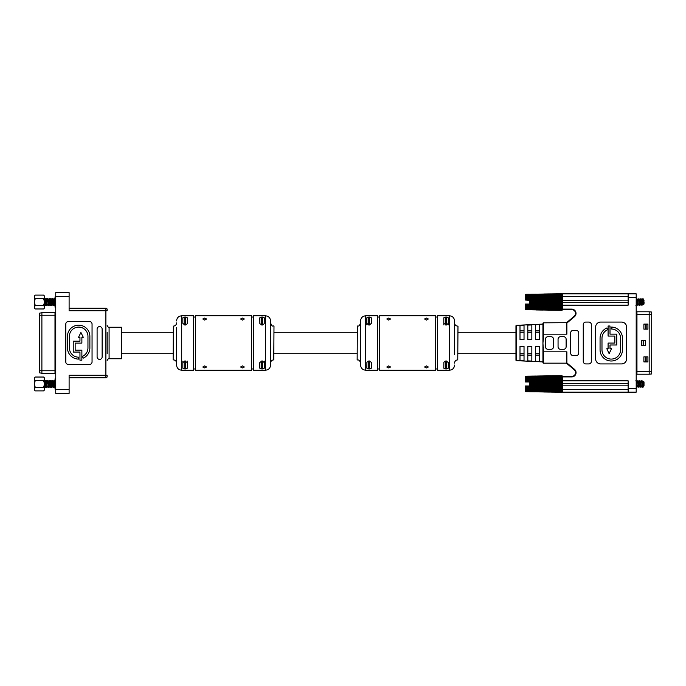 <?xml version="1.0" encoding="UTF-8"?>
<svg xmlns="http://www.w3.org/2000/svg" width="686" height="686" viewBox="0 0 686 686"><rect width="100%" height="100%" fill="white"/><g stroke="black" fill="none" stroke-linecap="round" stroke-linejoin="round"><path stroke-width="1.03" d="M539.659 355.134L539.659 353.727L535.62 353.727L535.62 355.134L539.659 355.134L539.659 346.404L535.62 346.404L535.62 361.248L539.659 361.445L539.659 346.404M539.659 339.596L539.659 324.555L535.62 324.752L535.62 339.596L539.659 339.596L539.659 332.273L535.62 332.273L535.62 330.866L535.62 332.273M531.839 332.273L527.808 332.273L527.808 330.866L531.839 330.866L531.839 332.273L531.839 330.866M524.027 332.273L519.997 332.273L519.997 330.866L524.027 330.866L524.027 332.273L524.027 330.866M515.958 332.273L457.982 332.273M357.149 332.273L273.988 332.273M173.146 332.273L121.576 332.273M531.839 353.727L527.808 353.727L527.808 355.134L531.839 355.134L531.839 353.727L531.839 355.134M524.027 353.727L519.997 353.727L519.997 355.134L524.027 355.134L524.027 353.727L524.027 355.134M515.958 353.727L457.982 353.727M357.149 353.727L273.988 353.727M173.146 353.727L121.576 353.727M636.196 374.959L636.196 374.959A0.755 0.755 0 0 1 636.951 374.204L649.179 374.204L636.951 374.204L636.951 371.683L636.196 371.683M636.196 311.041L636.196 311.041A0.755 0.755 0 0 0 636.951 311.796A0.755 0.755 0 0 1 636.196 311.041M649.179 374.204L651.7 373.956L649.179 374.204L649.179 371.683L651.7 371.683L651.7 314.317L649.179 314.317L649.179 371.683L636.951 371.683L636.951 314.317L649.179 314.317L649.179 311.796L636.951 311.796L636.951 314.317L636.196 314.317M643.888 356.866L643.888 361.908L647.918 361.908L647.918 356.866L643.888 356.866M643.888 324.092L643.888 329.134L647.918 329.134L647.918 324.092L643.888 324.092M641.367 340.479L641.367 345.521L645.397 345.521L645.397 340.479L641.367 340.479M649.179 311.796L651.7 312.044L651.7 314.317M645.655 361.908L645.655 356.866M646.152 356.866L646.152 361.908M645.655 329.134L645.655 324.092M646.152 324.092L646.152 329.134M643.134 345.521L643.134 340.479M643.631 340.479L643.631 345.521M651.7 371.683L651.7 373.956M642.268 299.585L642.979 298.547L643.477 302.595L642.893 302.432L642.345 299.516L641.53 299.516M644.008 302.449L644.008 304.052L642.499 304.558L641.556 299.568L640.956 298.547L640.252 299.585M643.511 304.558L643.511 302.586M641.59 303.829L640.956 298.547M640.553 304.507L639.849 305.519L638.94 298.547L640.484 304.558L641.341 304.558L640.33 299.516L639.515 299.516M637.491 299.516L638.314 299.516L639.849 305.519M639.283 304.558L638.469 304.558L636.925 298.547L636.222 299.585M636.196 299.516L637.834 305.519L636.925 298.547M637.268 304.558L636.454 304.558L636.196 303.821M641.247 300.228L640.913 302.646M643.477 302.595L644.06 302.432L643.597 299.611M644.008 300.459L643.511 299.525L644.008 300.459M525.665 299.413L562.091 299.285L525.665 299.413L525.287 299.928L525.287 298.256L526.033 297.484L562.091 297.227L562.091 298.564L525.287 298.762L525.287 300.022L529.824 300.408L562.091 300.296L529.824 300.751L529.824 301.274L562.091 301.265L562.091 300.64M562.091 301.265L562.091 302.809L529.824 302.809L529.824 303.323L562.091 303.435L562.091 302.809M562.091 303.435L562.091 304.927L526.033 304.798L525.287 304.147L525.665 304.661L562.091 304.79M516.438 360.665A0.506 0.506 0 0 1 515.958 360.167L515.958 325.833A0.506 0.506 0 0 1 516.438 325.335L516.438 360.665L542.935 361.908L542.935 351.824L542.935 362.662A0.506 0.506 0 0 0 543.441 363.168L566.379 363.168L566.876 351.824L566.876 362.928L574.525 369.342A4.288 4.288 0 0 1 571.772 376.914L562.597 376.914L562.597 380.807L628.136 380.807L628.136 388.37L636.196 388.37L636.196 297.63L628.136 297.63L628.136 305.193L562.597 305.193L562.597 309.112L562.091 309.112L562.091 304.927M562.091 305.853L525.287 305.596L525.665 306.453L562.091 306.702L526.033 306.599L525.287 305.827L525.665 307.019L562.091 307.345M525.553 306.994L525.665 307.945L562.091 308.297L526.033 308.083L525.287 307.242L526.033 308.4L562.091 308.829L525.853 308.4M562.091 309.112A0.506 0.506 0 0 0 562.597 309.609L562.597 309.112L571.747 309.112L571.747 309.609A3.782 3.782 0 0 1 574.173 316.289A3.782 3.782 0 0 0 571.747 309.609A3.782 3.782 0 0 1 574.173 316.289L566.559 322.686L574.173 316.289A3.782 3.782 0 0 0 571.747 309.609L562.597 309.609A0.506 0.506 0 0 1 562.091 309.112L562.091 309.6L526.033 309.163L525.287 308.306L526.033 309.36L562.091 309.6M562.091 310.235L525.665 309.738L562.091 310.321L562.091 309.78M525.287 295.477L526.033 294.32L562.091 293.848M562.091 293.84L526.033 294.714L525.287 295.297M525.553 297.089L525.287 295.777L526.033 294.911L552.479 294.363M562.091 294.483L562.091 295.246L525.287 296.069L525.287 296.841L526.033 295.992L562.091 295.64L525.853 295.675M562.091 295.64L525.665 296.138M525.665 298.762L562.091 298.513L562.091 296.369L525.665 297.064L525.287 298.256L525.287 297.252M525.853 297.064L562.091 296.712L562.091 297.227M562.091 299.147L562.091 298.564L559.296 298.582M562.091 299.285L562.091 299.979L529.824 300.099M562.091 300.554L529.824 300.665M529.824 301.274L562.091 301.386L562.091 305.193L562.597 305.193L562.597 302.672L628.136 302.672M562.091 301.874L529.824 301.874L529.824 301.386M525.287 305.596L525.287 304.052L529.824 304.052L529.824 303.323M529.824 302.809L529.824 301.874M562.091 302.2L529.824 302.2M525.665 294.345L525.287 294.98L525.665 294.345M562.091 302.697L529.824 302.697M526.033 309.755L525.287 308.94L525.665 309.738M525.287 308.306L525.287 307.877M529.824 303.984L562.091 304.095M527.585 298.796L529.498 298.787M530.69 298.779L536.323 298.736M537.515 298.736L543.775 298.693M544.35 298.684L551.227 298.642M642.568 304.507L641.864 305.519M638.94 298.547L638.237 299.585M638.537 304.507L637.834 305.519M562.091 305.57L525.305 305.313L560.488 305.502M529.824 303.666L562.091 303.778M525.287 298.479L562.091 298.23M535.08 305.33L529.446 305.296M529.824 303.409L562.091 303.529M525.665 297.621L562.091 297.372M525.665 295.049L562.091 294.611M562.091 309.463L525.665 309.034M525.665 294.44L562.091 293.951M561.783 293.762L526.033 294.32M562.091 310.123L525.665 309.643M526.342 294.251L529.498 294.208M530.69 294.191L536.323 294.114M544.35 294.002L551.227 293.908M559.296 293.797L560.539 293.78M543.158 310.063L536.28 309.969M642.31 386.484L641.496 386.484L639.952 380.473L639.249 381.502M643.511 381.442L644.008 381.948L644.008 385.978L643.511 386.475L643.511 381.442L642.533 381.442M640.295 386.484L639.481 386.484L638.469 381.442L638.22 382.153M643.674 386.261L642.876 387.444L641.341 381.442L640.518 381.442M638.28 386.484L637.457 386.484L635.922 380.473M641.556 386.432L640.861 387.444L639.318 381.442L638.503 381.442M639.541 386.432L638.846 387.444L637.303 381.442L636.488 381.442M643.511 386.484L642.568 381.493L641.864 380.481L641.59 382.171M638.846 387.444L637.937 380.473L638.469 381.442M562.091 388.628L525.665 388.379L525.287 387.744L526.033 387.187L562.091 387.436L562.091 388.773L526.033 388.516L525.287 387.744L525.665 388.936L562.091 389.271L562.091 388.773M562.091 375.765L526.033 376.177L525.287 377.06L526.033 376.245L562.091 376.16L526.033 376.64L525.287 377.214M525.287 377.96L526.033 376.837L552.479 376.288M562.091 376.4L562.091 376.914L562.597 376.408L571.772 376.408A3.782 3.782 0 0 0 574.199 369.737L566.379 363.168L574.199 369.737A3.782 3.782 0 0 1 571.772 376.408L571.772 376.914M562.091 377.523L525.665 378.055L562.091 377.703M562.091 377.197L526.033 377.6L525.287 378.758L525.287 377.995M525.853 378.981L562.091 378.886M562.091 379.152L525.665 379.547L562.091 379.152M529.824 382.016L562.091 382.222L525.287 381.948L525.665 381.339L562.091 381.21M529.824 382.677L562.091 382.471L529.824 382.677L529.824 383.191L562.091 383.191L562.091 382.565M562.091 383.191L562.091 384.735L529.824 384.726L529.824 385.249L562.091 385.361L562.091 384.735M562.091 385.361L562.091 386.853L526.033 386.715L525.287 386.072L525.665 386.587L562.091 386.715M628.136 385.849L562.597 385.849L562.597 392.152L628.136 392.152L562.597 392.152A0.506 0.506 0 0 1 562.091 391.646L562.091 386.853M562.091 389.039L562.091 390.36L526.033 390.008L525.287 389.159L525.287 389.802M562.091 389.271L525.853 388.936M525.665 390.951L562.091 391.389L526.033 391.089L525.287 389.965L562.091 390.728M525.287 390.223L526.033 391.286L562.091 391.517M562.091 392.152L562.091 391.706M529.824 385.249L529.824 385.978L525.287 385.978L525.287 387.238L562.091 387.487M529.824 384.726L529.824 383.191M562.091 392.16L526.033 391.68L525.287 390.857L525.665 391.655M562.091 390.223L525.665 389.862L525.287 388.679M529.824 385.901L562.091 386.021M562.091 387.436L560.488 387.419M535.08 387.256L529.446 387.213M529.824 385.592L562.597 385.849L562.597 383.328L628.136 383.328M560.488 380.498L525.287 380.687L525.287 381.853L525.287 379.178L525.287 380.173L525.665 379.547M525.553 379.006L525.665 378.055M525.287 377.12L526.033 376.245M529.824 385.335L562.091 385.446M642.876 387.444L641.967 380.473M640.861 387.444L639.952 380.473M637.937 380.473L637.234 381.502M637.526 386.432L636.822 387.444L636.196 382.111M525.665 381.339L562.091 381.073M562.091 378.655L525.287 379.178M527.585 380.721L529.498 380.704M530.69 380.696L536.323 380.661M537.515 380.653L543.775 380.61M525.665 380.679L562.091 380.43M562.091 387.77L525.287 387.521M529.824 384.614L562.091 384.614L562.091 376.914A0.506 0.506 0 0 1 562.597 376.408A0.506 0.506 0 0 0 562.091 376.914M529.824 384.126L562.091 384.126M562.091 383.303L529.824 383.303M525.287 380.404L562.091 380.147M529.824 383.8L562.091 383.8M525.665 376.966L562.091 376.537M562.091 392.049L525.665 391.56M526.033 391.68L561.783 392.238M558.052 392.186L551.175 392.092M549.983 392.075L543.724 391.989M535.08 391.869L529.446 391.792M525.665 376.357L562.091 375.877M526.342 376.168L536.323 376.031M537.515 376.014L551.227 375.825M552.419 375.808L559.296 375.714M539.659 361.445L535.62 361.248M531.839 361.068L531.839 346.404L527.808 346.404L527.808 360.879L531.839 361.068L527.808 360.879M519.997 325.498L519.997 339.596L524.027 339.596L524.027 325.301L519.997 325.498L524.027 325.301M527.808 325.121L527.808 339.596L531.839 339.596L531.839 324.932L527.808 325.121L531.839 324.932M524.027 360.699L519.997 360.502L524.027 360.699L524.027 346.404L519.997 346.404L519.997 360.502M542.935 338.661L543.441 338.661L542.935 343L543.441 351.824L542.935 351.824L542.935 324.092L516.438 325.335M611.269 359.087A9.295 9.295 0 0 1 601.982 349.8L601.982 338.275A9.295 9.295 0 0 1 607.564 329.752L606.793 327.994A11.216 11.216 0 0 0 600.061 338.275L600.061 349.8A11.216 11.216 0 0 0 611.269 361.007A11.216 11.216 0 0 0 622.485 349.8L622.485 338.275A11.216 11.216 0 0 0 611.269 327.059L611.269 328.98A9.295 9.295 0 0 1 620.564 338.275L620.564 349.8A9.295 9.295 0 0 1 611.269 359.087M539.659 330.866L539.659 332.273L539.659 330.866L535.62 330.866M519.997 353.727L519.997 355.134M527.808 330.866L527.808 332.273M519.997 330.866L519.997 332.273M527.808 353.727L527.808 355.134M535.62 353.727L535.62 355.134M535.62 324.752L539.659 324.555M566.379 330.832L566.559 322.686L543.441 322.832L543.441 334.176L566.876 334.176L566.379 330.832M566.559 363.314A0.506 0.506 0 0 1 566.379 362.928A0.506 0.506 0 0 0 566.559 363.314L566.379 355.168M636.196 388.37L636.196 392.152L628.136 392.152L628.136 388.37M550.995 336.697L547.977 336.697A2.521 2.521 0 0 0 545.456 339.218L545.456 346.782A2.521 2.521 0 0 0 547.977 349.303L550.995 349.303A2.521 2.521 0 0 0 553.516 346.782L553.516 339.218A2.521 2.521 0 0 0 550.995 336.697M563.6 336.697L560.573 336.697A2.521 2.521 0 0 0 558.061 339.218L558.061 346.782A2.521 2.521 0 0 0 560.573 349.303L563.6 349.303A2.521 2.521 0 0 0 566.122 346.782L566.122 339.218A2.521 2.521 0 0 0 563.6 336.697M578.727 353.084L578.727 332.916A2.521 2.521 0 0 0 576.206 330.395L573.179 330.395A2.521 2.521 0 0 0 570.658 332.916L570.658 353.084A2.521 2.521 0 0 0 573.179 355.605L576.206 355.605A2.521 2.521 0 0 0 578.727 353.084M588.811 322.077L585.784 322.077A2.521 2.521 0 0 0 583.263 324.598L583.263 361.402A2.521 2.521 0 0 0 585.784 363.923L588.811 363.923A2.521 2.521 0 0 0 591.332 361.402L591.332 324.598A2.521 2.521 0 0 0 588.811 322.077M621.576 322.077L600.653 322.077A5.042 5.042 0 0 0 595.611 327.119L595.611 358.881A5.042 5.042 0 0 0 600.653 363.923L621.576 363.923A5.042 5.042 0 0 0 626.618 358.881L626.618 327.119A5.042 5.042 0 0 0 621.576 322.077M543.441 338.661L542.935 324.092M628.136 297.63L628.136 293.848L562.597 293.848L636.196 293.848L636.196 297.63M566.876 351.824L543.441 351.824L543.441 363.168A0.506 0.506 0 0 1 542.935 362.662A0.506 0.506 0 0 0 543.441 363.168L566.379 363.168M614.836 343.077L608.088 343.077L608.088 348.711L606.818 348.711L609.142 353.702L611.466 348.711L610.008 348.711L610.008 344.998L616.757 344.998L616.757 334.151L610.008 334.151L610.008 326.013L608.088 326.013L608.088 336.071L614.836 336.071L614.836 343.077M562.091 300.296L628.136 300.151M628.136 296.369L562.091 296.369L562.091 294.354A0.506 0.506 0 0 1 562.597 293.848L562.597 302.672A0.506 0.506 0 0 0 562.091 303.169A0.506 0.506 0 0 1 562.597 302.672A0.506 0.506 0 0 0 562.091 303.169M543.441 347.339L542.935 347.339M542.935 323.338A0.506 0.506 0 0 1 543.441 322.832M562.597 383.328A0.506 0.506 0 0 1 562.091 382.831A0.506 0.506 0 0 0 562.597 383.328L562.597 380.807L562.091 380.807M566.379 323.072A0.506 0.506 0 0 1 566.559 322.686A0.506 0.506 0 0 0 566.379 323.072L566.876 323.072L566.876 334.176M204.685 367.928L206.572 367.01L204.685 365.904L202.79 367.01L204.685 367.928M242.458 367.928L244.345 367.01L242.458 365.904L240.572 367.01L242.458 367.928M242.458 320.096L244.345 318.99L242.458 318.072L240.572 318.99L242.458 320.096M204.685 320.096L206.572 318.99L204.685 318.072L202.79 318.99L204.685 320.096M273.765 359.867L273.988 326.133L273.765 359.867C271.819 360.064 270.756 361.128 270.567 363.074M181.696 370.208L193.606 370.208L193.606 315.792L181.696 315.792L181.696 370.208C178.583 369.908 176.877 368.202 176.576 365.089L176.576 327.385M270.567 327.385L270.567 365.089C270.258 368.202 268.552 369.908 265.439 370.208L265.439 315.792C268.552 316.092 270.258 317.798 270.567 320.911L270.567 327.385M173.369 326.133L173.146 359.867L173.369 326.133C175.316 325.936 176.388 324.872 176.576 322.926M176.576 357.192L176.576 358.615M273.765 326.133C272.556 325.078 272.668 328.037 270.567 322.926L270.567 331.415M270.567 354.585L270.567 357.192M184.766 368.965L182.845 368.202L182.845 362.628L184.766 360.99L184.766 368.965L185.409 368.965L187.329 368.202L187.329 361.119M184.766 360.99L187.329 362.628M185.409 317.035L187.329 317.798L187.278 323.758L185.409 325.01L185.409 317.035L184.766 317.035L184.766 325.01L185.409 325.01M184.766 325.01L182.845 323.372L182.845 317.798L184.766 317.035M262.369 360.99L261.726 360.99L261.726 368.965L262.369 368.965L262.369 360.99L264.29 362.628L264.29 368.202L262.369 368.965M261.726 368.965L259.805 368.202L259.805 362.628L261.726 360.99M265.439 315.792L253.537 315.792L253.537 370.208L265.439 370.208M264.23 323.758L262.369 325.01L259.865 323.758L259.805 317.798L261.726 317.035L264.29 317.798L264.23 323.758M195.587 323.758L195.587 370.208L251.548 370.208L251.548 315.792L195.587 315.792L195.587 323.758M264.29 362.628L264.29 361.119M182.845 361.119L182.845 362.628M426.452 318.072L424.565 318.99L426.452 320.096L428.338 318.99L426.452 318.072M388.679 318.072L386.793 318.99L388.679 320.096L390.566 318.99L388.679 318.072M388.679 365.904L386.793 367.01L388.679 367.928L390.566 367.01L388.679 365.904M426.452 365.904L424.565 367.01L426.452 367.928L428.338 367.01L426.452 365.904M357.372 326.133L357.149 359.867L357.372 326.133C358.315 325.447 358.907 327.462 360.57 322.926M449.441 315.792L437.531 315.792L437.531 370.208L449.441 370.208L449.441 315.792C452.546 316.092 454.261 317.798 454.561 320.911L454.561 354.585M360.57 358.615L360.57 320.911C360.879 317.798 362.585 316.092 365.689 315.792L365.689 370.208C362.585 369.908 360.879 368.202 360.57 365.089L360.57 358.615M457.759 359.867L457.982 326.133L457.759 359.867C455.821 360.064 454.749 361.128 454.561 363.074M357.372 359.867C358.375 360.424 359.241 358.907 360.57 363.074L360.57 365.089M360.57 327.385L360.57 328.808M446.363 317.035L448.284 317.798L448.284 323.372L446.363 325.01L446.363 317.035L445.728 317.035L443.808 317.798L443.808 324.881M446.363 325.01L443.808 323.372M445.728 368.965L443.808 368.202L443.859 362.242L445.728 360.99L445.728 368.965L446.363 368.965L446.363 360.99L445.728 360.99M446.363 360.99L448.284 362.628L448.284 368.202L446.363 368.965M368.768 325.01L369.411 325.01L369.411 317.035L368.768 317.035L368.768 325.01L366.847 323.372L366.847 317.798L368.768 317.035M369.411 317.035L371.332 317.798L371.332 323.372L369.411 325.01M365.689 370.208L377.6 370.208L377.6 315.792L365.689 315.792M366.899 362.242L368.768 360.99L371.272 362.242L371.332 368.202L369.411 368.965L366.847 368.202L366.899 362.242M435.541 362.242L435.541 315.792L379.59 315.792L379.59 370.208L435.541 370.208L435.541 362.242M366.847 323.372L366.847 324.881M448.284 324.881L448.284 323.372M457.759 326.133C455.821 325.936 454.749 324.872 454.561 322.926L454.561 328.808M454.561 331.415L454.561 327.385M107.17 360.673A1.921 1.921 0 0 1 109.091 358.752L121.576 358.752L121.576 327.248L109.091 327.248L109.091 358.752M107.17 325.327A1.921 1.921 0 0 0 109.091 327.248M107.17 332.273L107.17 353.727M107.17 309.497A1.278 1.278 0 0 0 105.893 308.211A1.278 1.278 0 0 1 107.17 309.497L107.17 310.732L69.106 310.732L69.106 296.369L55.746 296.369L55.746 389.631L69.106 389.631L69.106 375.268L105.893 375.268L105.893 308.211L69.106 308.211M69.106 292.588L55.746 292.588L69.106 292.588L69.106 296.369M55.746 393.412L69.106 393.412L55.746 393.412L55.746 389.631M65.805 324.075L65.805 361.925A2.495 2.495 0 0 0 68.3 364.429L89.557 364.429A2.495 2.495 0 0 0 92.053 361.925L92.053 324.075A2.495 2.495 0 0 0 89.557 321.571L68.3 321.571A2.495 2.495 0 0 0 65.805 324.075M97.095 329.109L97.095 356.892A2.495 2.495 0 0 0 99.59 359.387L99.633 359.387A2.495 2.495 0 0 0 102.137 356.892L102.137 329.109A2.495 2.495 0 0 0 99.633 326.613L99.59 326.613A2.495 2.495 0 0 0 97.095 329.109M55.746 296.369L55.746 292.588M69.106 389.631L69.106 393.412M107.17 375.268L105.893 375.268L105.893 377.789A1.278 1.278 0 0 0 107.17 376.503A1.278 1.278 0 0 1 105.893 377.789L69.106 377.789M83.22 358.143L82.44 356.386A9.287 9.287 0 0 0 87.954 347.905L87.954 336.38A9.287 9.287 0 0 0 78.667 327.093A9.287 9.287 0 0 0 69.389 336.38L69.389 347.905A9.287 9.287 0 0 0 78.667 357.183L78.667 359.104A11.208 11.208 0 0 1 67.468 347.905L67.468 336.38A11.208 11.208 0 0 1 78.667 325.173A11.208 11.208 0 0 1 89.875 336.38L89.875 347.905A11.208 11.208 0 0 1 83.22 358.143M79.953 341.182L79.953 337.272L78.547 337.272L80.914 332.47L83.28 337.272L81.874 337.272L81.874 343.103L75.151 343.103L75.151 350.143L81.874 350.143L81.874 360.193L79.953 360.193L79.953 352.064L73.231 352.064L73.231 341.182L79.953 341.182M55.746 378.415L55.54 378.415A0.506 0.506 0 0 0 55.06 379.084L55.06 388.833A0.506 0.506 0 0 0 55.54 389.511L55.746 389.511M55.746 296.489L55.54 296.489A0.506 0.506 0 0 0 55.06 297.167L55.06 306.916A0.506 0.506 0 0 0 55.54 307.585L55.746 307.585M41.889 373.287L39.368 372.781L39.368 313.219L41.889 312.713L41.889 373.287L54.991 373.287A0.755 0.755 0 0 1 55.746 374.041A0.755 0.755 0 0 0 54.991 373.287L54.991 312.713A0.755 0.755 0 0 0 55.746 311.959M41.889 312.713L54.991 312.713L41.889 312.713M35.26 308.966L34.3 308.005L34.3 296.069L35.26 295.109C34.051 296.249 34.051 297.407 35.26 298.573L34.334 302.037L35.26 305.502C34.051 306.651 34.051 307.808 35.26 308.966L43.587 308.966C44.796 307.825 44.796 306.668 43.587 305.502L44.256 306.359M34.334 307.208L35.26 305.502L43.587 305.502L44.513 302.037L43.587 298.573C44.796 297.432 44.796 296.275 43.587 295.109L35.26 295.109M35.26 298.573L43.587 298.573M43.587 295.109L44.547 296.069L44.547 308.005L43.587 308.966M47.728 298.461L48.535 299.362L49.341 304.713L48.5 305.613L47.728 298.461L46.845 299.276L47.325 302.037C47.077 298.496 46.837 298.496 46.614 302.037C46.382 305.75 46.159 305.75 45.953 302.037C45.739 298.084 45.542 298.084 45.353 302.037C45.147 306.308 44.959 306.308 44.787 302.037L44.547 298.487L45.868 305.021L45.293 305.613L44.547 298.487M45.293 305.613L44.547 305.622M45.353 302.037C45.147 306.308 44.959 306.308 44.787 302.037M44.547 298.453L45.636 298.976L46.099 298.461L45.842 300.348M48.5 305.613L47.694 304.713L46.914 305.622L45.833 305.038M46.116 304.087L46.365 302.037M47.737 304.713L48.114 302.037M53.337 305.613L54.143 304.713L54.897 305.613L54.134 298.461L53.319 305.622L52.53 298.461L51.69 299.362M52.119 302.037L51.716 305.622L50.936 298.461L50.515 302.037M49.332 298.461L50.138 299.362L50.936 304.713L50.095 305.613L49.332 298.461L48.912 302.037M47.694 298.461L47.317 301.943M46.897 305.613L46.099 298.461M45.542 304.267L45.327 305.613M55.034 299.645L55.034 299.207M54.091 304.713L53.337 299.362L52.53 298.461M51.733 305.613L52.539 304.713L51.742 299.362L50.936 298.461M48.535 299.362L49.298 298.461M35.26 390.891L34.3 389.931L34.3 377.995L35.26 377.034C34.051 378.175 34.051 379.332 35.26 380.498L34.334 383.963L35.26 387.427C34.051 388.568 34.051 389.725 35.26 390.891L43.587 390.891C44.796 389.751 44.796 388.593 43.587 387.427L44.256 388.276M34.334 389.125L35.26 387.427L43.587 387.427L44.513 383.963L43.587 380.498C44.796 379.349 44.796 378.192 43.587 377.034L35.26 377.034M35.26 380.498L43.587 380.498M43.587 377.034L44.547 377.995L44.547 389.931L43.587 390.891M47.728 380.387L48.535 381.287L49.341 386.638L48.5 387.539L47.728 380.387L46.845 381.202L47.325 383.963C47.077 380.421 46.837 380.421 46.614 383.963C46.382 387.667 46.159 387.667 45.953 383.963C45.739 380.01 45.542 380.01 45.353 383.963C45.147 388.233 44.959 388.233 44.787 383.963L44.547 380.404L45.868 386.938L45.293 387.539L44.547 380.404L45.636 380.901L46.099 380.387L45.842 382.265M44.547 387.547L45.293 387.539M45.353 383.963C45.147 388.233 44.959 388.233 44.787 383.963M48.5 387.539L47.694 386.638L46.914 387.547L45.833 386.964M46.116 386.004L46.365 383.963M47.737 386.638L48.114 383.963M53.337 387.539L54.143 386.638L54.897 387.539L54.134 380.387L53.319 387.547L52.53 380.387L51.69 381.287M52.119 383.963L51.716 387.547L50.936 380.387L50.515 383.963M49.332 380.387L50.138 381.287L50.936 386.638L50.095 387.539L49.332 380.387L48.912 383.963M47.694 380.387L47.317 383.86M46.897 387.539L46.099 380.387M45.542 386.192L45.327 387.539M55.034 381.562L54.134 380.387M54.091 386.638L53.337 381.287L52.53 380.387M51.733 387.539L52.539 386.638L51.742 381.287L50.936 380.387M48.535 381.287L49.298 380.387M526.033 299.285L526.033 298.813M526.033 304.798L526.033 305.27M526.033 386.715L526.033 387.187M526.033 381.202L526.033 380.73M571.747 309.112A4.288 4.288 0 0 1 574.499 316.675L566.876 323.072L566.559 322.686M562.091 389.631L628.136 389.631M562.091 391.646A0.506 0.506 0 0 0 562.597 392.152M562.597 293.848A0.506 0.506 0 0 0 562.091 294.354M185.409 368.965L185.409 360.99M262.369 325.01L262.369 317.035M261.726 317.035L261.726 325.01M445.728 317.035L445.728 325.01M368.768 360.99L368.768 368.965M369.411 368.965L369.411 360.99M105.893 377.789A1.278 1.278 0 0 0 107.17 376.503M55.54 378.415L55.54 389.511M55.54 296.489L55.54 307.585M39.368 370.766L55.746 370.766M39.368 315.234L55.746 315.234M636.514 304.507L635.922 305.527M642.979 298.547L643.674 299.739M562.091 296.704L525.75 297.055M562.091 309.84L552.479 309.712M641.864 380.481L641.264 381.502M636.822 387.444L636.222 386.415M525.75 388.945L562.091 389.296M562.091 378.621L525.75 378.981M525.853 390.325L562.091 390.754M562.091 377.171L525.853 377.6M562.091 391.757L552.479 391.637M193.606 368.965L195.587 368.965M251.548 368.965L253.537 368.965M173.369 359.867C175.316 360.064 176.388 361.128 176.576 363.074M181.696 315.792C178.583 316.092 176.877 317.798 176.576 320.911M251.548 317.035L253.537 317.035M193.606 317.035L195.587 317.035M437.531 317.035L435.541 317.035M379.59 317.035L377.6 317.035M449.441 370.208C452.546 369.908 454.261 368.202 454.561 365.089M379.59 368.965L377.6 368.965M437.531 368.965L435.541 368.965M55.034 378.921L55.034 389.005M55.034 296.995L55.034 307.079M54.134 298.461L54.94 299.362M46.133 298.461L46.871 299.293M53.294 299.362L54.1 298.461M52.488 304.713L53.294 305.613M50.893 304.713L51.699 305.613M50.087 299.362L50.893 298.461M49.289 304.713L50.095 305.613M46.133 380.387L46.871 381.219M53.294 381.287L54.1 380.387M52.488 386.638L53.294 387.539M50.893 386.638L51.699 387.539M50.087 381.287L50.893 380.387M49.289 386.638L50.095 387.539"/></g></svg>
